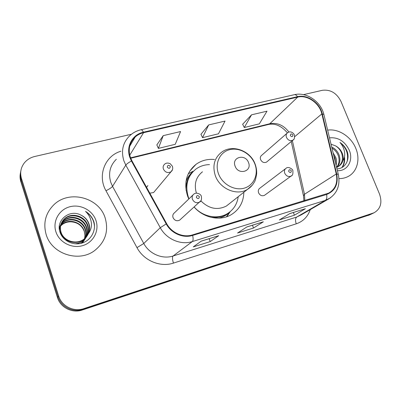 <?xml version="1.0" encoding="UTF-8"?>
<svg xmlns="http://www.w3.org/2000/svg" width="401" height="401" viewBox="0 0 401 401"><rect width="100%" height="100%" fill="white"/><g stroke="black" fill="none" stroke-linecap="round" stroke-linejoin="round"><path stroke-width="0.6" d="M214.495 159.488C207.563 158.856 201.397 160.48 195.989 164.36C186.405 172.295 183.603 182.871 187.593 196.084L188.806 198.996M194.149 207.051C203.668 218.049 220.149 221.322 231.151 214.735C239.297 209.678 243.532 202.179 243.863 192.234M285.512 168.706L259.923 188.144C258.389 189.222 257.938 190.771 258.57 192.791C259.983 195.467 261.938 196.325 264.434 195.362L264.986 194.966M192.911 195.036L174.54 212.746C172.946 213.949 172.445 215.573 173.042 217.613C174.57 220.555 176.761 221.407 179.613 220.174L180.585 219.297M286.976 133.292L261.748 155.257C260.379 156.3 259.993 157.753 260.6 159.613C262.074 162.325 264.053 163.152 266.54 162.099L267.136 161.603M149.804 193.162L153.593 192.545L154.726 191.197M146.721 187.056L147.869 185.593L146.596 187.362M20.501 172.756C19.804 175.723 19.92 178.701 20.842 181.683L57.428 297.482C60.366 307.562 72.35 313.547 82.275 310.008L369.862 214.781M131.523 134.22L34.802 156.475C30.506 157.503 27.022 159.648 24.346 162.906C20.782 167.578 19.824 172.776 21.469 178.5L58.616 295.913L58.02 296.705C60.982 306.855 73.052 312.89 83.047 309.326L372.233 213.648L83.047 309.326C73.052 312.89 60.982 306.855 58.02 296.705L21.153 180.099L58.02 296.705L57.428 297.482M20.812 171.112C20.11 174.099 20.22 177.097 21.153 180.099C20.22 177.097 20.11 174.099 20.812 171.112M46.14 234.465C51.624 253.973 78.696 262.755 94.481 250.69C105.313 242.054 108.882 231.171 105.182 218.034C99.097 197.327 68.771 189.377 53.453 205.192C45.493 213.442 43.057 223.202 46.14 234.465C51.624 253.973 78.696 262.755 94.481 250.69C105.313 242.054 108.882 231.171 105.182 218.034C99.097 197.327 68.771 189.377 53.453 205.192C45.493 213.442 43.057 223.202 46.14 234.465M338.97 178.62C342.284 178.645 345.311 177.949 348.063 176.52C357.221 171.924 360.509 159.297 355.772 148.29C351.141 136.671 338.424 128.4 327.647 130.145C338.424 128.4 351.141 136.671 355.772 148.29C360.509 159.297 357.221 171.924 348.063 176.52C345.311 177.949 342.284 178.645 338.97 178.62M130.385 157.382C127.929 149.272 129.538 142.465 135.217 136.967C137.598 134.871 140.38 133.448 143.568 132.701L297.702 97.107C307.311 94.611 319.537 103.162 321.853 113.904L336.269 173.994C337.943 182.746 335.421 189.112 328.695 193.107L192.455 234.911C183.202 237.923 171.603 232.931 166.671 223.683L131.919 160.806L130.385 157.382M129.874 157.508L131.443 161.017L166.204 223.918C171.262 233.402 183.152 238.52 192.64 235.427L326.604 194.48C335.126 191.011 338.489 184.169 336.695 173.959L322.274 113.879C319.898 102.877 307.372 94.115 297.522 96.671L143.393 132.21C132.41 134.47 125.784 146.49 129.874 157.508M251.537 114.826L244.274 127.518L259.337 123.854L266.991 111.182L251.537 114.826L242.655 124.25M163.212 135.648L158.385 148.405L175.242 144.305L180.575 131.553L163.212 135.648L156.851 144.901M208.665 124.932L202.545 137.663L218.47 133.794L225.031 121.072L208.665 124.932L200.966 134.285M58.616 295.913C61.604 306.138 73.764 312.219 83.824 308.64L373.993 212.806C380.599 208.981 382.444 202.731 379.516 194.054L340.975 101.403C336.69 93.057 330.494 89.358 322.389 90.295L303.477 94.646M218.72 235.688L210.194 241.592L193.277 246.891L201.277 241.116L218.72 235.688L201.177 241.186M305.367 208.726L294.424 215.202L279.357 219.923L289.893 213.543L305.367 208.726L289.763 213.623M263.332 221.808L253.517 228.019L237.567 233.016L246.921 226.916L263.332 221.808L246.8 226.991M253.517 228.019L252.47 225.227M294.424 215.202L293.372 212.5M210.194 241.592L209.147 238.705M202.545 137.663L200.936 134.22M158.385 148.405L156.821 144.831M244.274 127.518L242.625 124.185M60.767 224.856L62.767 222.635C69.779 216.074 82.937 220.029 85.498 229.442C86.867 234.575 85.754 239.106 82.155 243.036M60.701 225.116L62.531 223.126C69.528 216.58 82.651 220.52 85.207 229.913C86.531 234.735 85.573 239.091 82.335 242.981M61.097 223.808L63.709 220.64C70.797 214.024 84.09 218.034 86.681 227.547C88.17 233.507 86.601 238.48 81.974 242.465L80.521 243.462M61.007 224.069L63.473 221.141C70.541 214.54 83.799 218.535 86.38 228.024C87.869 233.968 86.305 238.931 81.689 242.906L81.122 243.327M88.631 233.287C89.889 230.204 90.004 227.061 88.982 223.853C87.578 219.888 84.917 216.986 80.992 215.152C69.954 208.826 55.95 219.948 59.819 231.608C62.195 240.374 72.641 245.783 81.573 243.206C90.551 240.74 96.029 231.327 94.1 222.615L93.794 221.613C92.295 217.282 89.543 213.868 85.538 211.377C88.816 214.515 90.751 218.309 91.338 222.755C91.759 226.565 90.857 230.074 88.631 233.287L84.33 238.856C76.721 245.191 63.814 241.252 61.047 232.299C59.513 226.921 60.726 222.355 64.676 218.6C71.834 211.923 85.268 215.994 87.889 225.608C89.398 231.633 87.814 236.655 83.137 240.68C80.751 242.52 78 243.552 74.877 243.773M80.992 215.152C84.912 217.157 87.518 220.149 88.811 224.129C90.335 230.199 88.741 235.262 84.03 239.317C76.441 245.638 63.569 241.713 60.812 232.78C59.283 227.417 60.491 222.861 64.431 219.116C71.573 212.455 84.967 216.51 87.583 226.099C89.087 232.104 87.508 237.116 82.842 241.131L77.107 243.858M60.035 226.024L59.694 227.036M59.849 226.811L60.35 226.139M60.536 225.918L61.839 224.585C68.787 218.079 81.809 221.984 84.34 231.297L84.942 235.547L84.4 239.943M84.942 235.547L84.285 231.387C81.969 225.507 77.563 222.314 71.077 221.818C67.403 221.728 64.245 222.811 61.614 225.066L61.839 224.585M59.278 227.808L59.619 227.292M59.779 227.066L60.3 226.405M60.491 226.189L61.614 225.066M60.17 225.788L60.611 225.086M59.278 227.608L59.939 226.274M60.08 226.044L60.536 225.347M59.423 229.728L60.957 224.054M59.318 228.76L60.862 224.309M55.894 231.748C59.203 242.349 71.874 248.891 82.596 245.653C93.368 242.575 99.498 230.806 95.994 220.59C92.646 210.33 80.541 203.863 69.854 206.761C59.127 209.497 52.431 221.192 55.894 231.748M85.538 211.377C91.217 215.302 94.2 220.475 94.491 226.891M248.515 162.565C245.407 153.418 231.357 157.062 235.111 166.154C238.294 175.438 252.354 171.553 248.515 162.565M202.49 171.803C195.888 177.077 193.858 184.194 196.4 193.152M209.487 164.621C204.45 164.711 199.954 166.179 195.999 169.016C187.382 176.084 184.856 185.518 188.41 197.312L189.001 198.806M192.56 172.139C187.889 177.082 185.743 183.197 186.124 190.49M186.084 187.442L185.798 187.868M210.099 217.081C216.059 218.054 221.492 217.147 226.4 214.355L229.011 212.575M194.199 207.001C202.67 216.811 217.397 219.703 227.202 213.748C233.487 209.878 237.156 204.199 238.214 196.696M200.876 200.856C208.866 208.766 217.372 210.495 226.395 206.039L229.798 203.347M230.229 211.633L226.886 216.675M185.718 186.244L186.224 185.713M188.259 173.833L192.851 171.332M333.116 152.866L335.822 157.543C336.72 160.094 336.81 162.656 336.093 165.227M333.737 155.438L334.995 158.109L335.692 163.568M331.707 147.012C335.216 148.621 337.707 151.367 339.176 155.247C340.614 159.924 339.923 163.869 337.091 167.087M331.978 148.139C334.98 149.899 337.096 152.46 338.334 155.824C339.717 160.24 339.141 164.054 336.599 167.262L338.349 166.505C340.534 165.257 342.033 163.382 342.84 160.876C343.477 158.395 343.266 155.829 342.203 153.177C340.795 149.889 338.549 147.438 335.472 145.819C338.429 147.613 340.514 150.169 341.732 153.498C343.441 159.513 342.033 164.039 337.497 167.062L336.634 167.488M336.965 168.861C345.02 168.726 349.913 160.119 347.341 151.904L347.025 151.072C345.502 147.488 343.146 144.616 339.953 142.46C342.419 145.192 343.958 148.42 344.564 152.144C345.025 155.332 344.449 158.245 342.84 160.876M337.401 170.666C347.497 171.372 353.722 160.21 349.226 150.114C344.75 141.162 338.173 137.077 329.502 137.854M335.472 145.819L331.036 144.21M339.953 142.46C346.289 147.598 348.68 153.944 347.121 161.498M344.153 158.034C344.444 161.723 343.672 164.911 341.842 167.593M344.464 156.811C345.01 160.886 344.264 164.41 342.223 167.382M82.275 310.008L83.824 308.64M20.842 181.683L21.469 178.5M368.248 215.462L373.005 213.182M143.568 132.701L129.744 155.172M326.604 194.48C327.161 197.407 326.74 199.382 325.341 200.395L192.315 241.582C180.836 245.377 166.39 239.202 160.275 227.698L125.794 165.137L123.894 160.876C120.896 150.926 122.846 142.55 129.744 135.749C132.891 132.791 136.606 130.806 140.886 129.789C141.648 129.613 142.485 130.42 143.393 132.21M116.335 159.257C109.964 165.603 108.13 173.337 110.821 182.46L112.541 186.36L143.779 243.492C149.307 253.988 162.515 259.547 173.102 255.993L296.72 217.041L301.131 214.926M131.443 161.017C128.531 162.595 126.646 163.969 125.794 165.137L112.541 186.36C111.503 187.648 109.313 189.102 105.964 190.726C97.187 175.438 105.022 155.768 120.912 151.227M310.249 209.633C307.813 216.7 303.141 221.432 296.244 223.828L173.453 263.096C172.315 259.487 172.194 257.121 173.102 255.993L192.315 241.582C193.242 240.66 193.347 238.605 192.64 235.427M330.64 197.728L325.341 200.395L296.72 217.041C295.296 218.264 295.141 220.53 296.244 223.828M336.695 173.959L338.289 174.355L338.369 174.691M173.453 263.096C160.32 267.572 143.844 260.7 136.982 247.623L143.779 243.492L160.275 227.698L166.204 223.918M322.274 113.879L323.888 114.516L323.998 114.977M297.522 96.671C296.474 95.107 295.377 94.461 294.224 94.721L141.012 129.759M136.982 247.623L105.964 190.726M304.82 200.61L304.484 194.259L292.349 140.611M336.269 173.994L304.484 194.259L303.492 195.863L303.903 200.891M321.853 113.904L294.72 136.656M288.946 132.094C283.713 125.227 277.327 122.445 269.788 123.749L130.551 157.844M297.702 97.107L269.788 123.749L268.615 124.445L130.711 158.255M268.389 124.5L268.615 124.445C275.246 123.137 281.512 125.949 287.417 132.876M254.866 163.964C251.036 153.809 239.357 147.137 229.658 149.673C219.908 152.054 214.525 163.332 218.49 173.778C222.304 184.265 234.515 191.031 244.224 188.159C253.988 185.442 258.84 174.074 254.866 163.964M226.395 206.039L247.492 189.367C250.369 187.568 252.625 185.182 254.269 182.204C255.156 181.167 255.958 178.29 256.675 173.568C256.77 170.34 256.249 167.167 255.106 164.054C250.294 150.545 232.199 143.934 221.487 152.31C214.319 158.039 212.264 165.829 215.322 175.668C219.843 188.956 237.026 196.144 247.492 189.367L252.289 185.167M193.307 171.342C189.904 174.039 187.457 177.498 185.959 181.713M218.811 218.149C222.931 217.152 226.475 215.227 229.432 212.365L229.888 211.908M172.505 169.618L171.021 171.753C167.793 173.352 165.257 172.455 163.402 169.067C162.786 167.052 163.227 165.402 164.721 164.119C166.124 162.891 167.964 162.756 170.235 163.718L172.425 166.295C173.082 168.6 172.615 170.42 171.021 171.753L153.593 192.545M167.287 167.202C168.996 168.896 169.999 168.641 170.3 166.43C168.595 164.731 167.593 164.986 167.287 167.202M293.637 139.508L292.885 140.165C290.229 141.267 288.088 140.35 286.464 137.408C285.788 135.388 286.179 133.829 287.632 132.721C290.941 130.325 293.998 133.723 294.364 134.866C294.8 137.849 294.309 139.618 292.885 140.165L266.54 162.099M290.349 135.613C291.908 137.177 292.76 136.962 292.9 134.957C291.342 133.393 290.489 133.613 290.349 135.613M192.425 199.267C191.758 197.036 192.285 195.272 194.009 193.979C196.63 191.868 201.322 194.455 201.337 196.4C201.828 199.412 201.247 201.322 199.598 202.124C196.51 203.442 194.119 202.49 192.425 199.267M199.337 196.66C197.638 194.966 196.655 195.242 196.385 197.487C198.089 199.182 199.071 198.906 199.337 196.66M201.016 200.62L179.613 220.174M284.745 173.242C284.033 171.047 284.499 169.377 286.139 168.23C288.525 165.919 293.382 169.864 292.815 170.575C293.201 173.793 292.63 175.633 291.101 176.094C288.424 177.107 286.304 176.154 284.745 173.242M291.306 170.771C289.717 169.177 288.85 169.422 288.7 171.503C290.294 173.097 291.161 172.851 291.306 170.771M291.823 175.538L264.434 195.362M189.628 171.297L195.989 164.36M369.231 215.086L373.993 212.806M135.217 136.967L129.713 146.245M301.206 214.881L327.988 199.342C337.061 193.889 340.494 185.563 338.289 174.355L323.888 114.516C320.945 101.633 306.565 91.684 294.409 94.681M303.377 195.352L291.236 141.538M81.689 242.906L81.974 242.465M82.847 241.131L83.137 240.68M84.03 239.317L84.33 238.856M62.531 223.126L62.767 222.635M63.473 221.141L63.709 220.64M64.436 219.111L64.676 218.6M226.4 214.355L227.202 213.748M229.858 211.928L226.39 216.846M337.497 167.062L338.349 166.505"/></g></svg>
